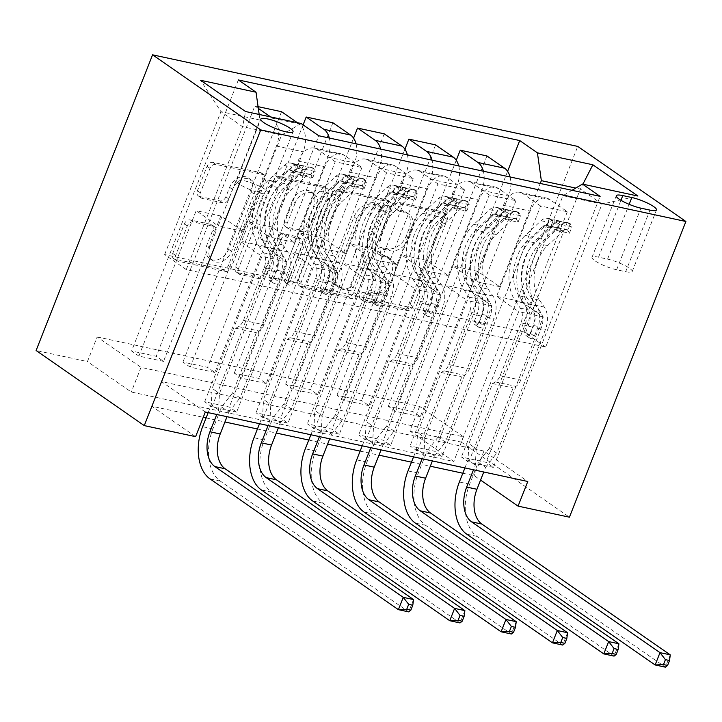 <?xml version="1.0" encoding="UTF-8"?>
<svg xmlns="http://www.w3.org/2000/svg" width="722" height="722" viewBox="0 0 722 722"><rect width="100%" height="100%" fill="white"/><g stroke="black" fill="none" stroke-linecap="round" stroke-linejoin="round"><path stroke-width="0.54" stroke-dasharray="3.61 2.71" d="M395.214 205.31A3.709 2.789 -55.2 0 1 399.374 202.53L442.216 211.763A5.307 3.989 -55.2 0 1 443.335 212.241A5.307 3.989 -55.2 0 1 444.337 217.466L410.042 304.54A5.307 3.989 -55.2 0 1 404.103 308.511L361.262 299.278A3.709 2.789 -55.2 0 1 360.477 298.944A3.709 2.789 -55.2 0 1 359.773 295.28A3.709 2.789 -55.2 0 1 363.933 292.509L369.474 293.701A16.967 12.77 -55.2 0 0 388.472 281.002L391.333 273.746A16.967 12.77 -55.2 0 0 388.102 257.023A16.967 12.77 -55.2 0 0 384.528 255.489L378.987 254.288A3.709 2.789 -55.2 0 1 378.202 253.954A3.709 2.789 -55.2 0 1 377.498 250.299A3.709 2.789 -55.2 0 1 381.649 247.52L387.191 248.711A16.967 12.77 -55.2 0 0 406.197 236.013L409.049 228.757A16.967 12.77 -55.2 0 0 405.827 212.033A16.967 12.77 -55.2 0 0 402.244 210.499L396.703 209.299A3.709 2.789 -55.2 0 1 395.918 208.965A3.709 2.789 -55.2 0 1 395.214 205.31M372.399 295.731A16.967 12.77 -55.2 0 0 391.396 283.033L394.257 275.777A16.967 12.77 -55.2 0 0 391.026 259.054A16.967 12.77 -55.2 0 0 387.452 257.51L381.902 256.319A3.709 2.789 -55.2 0 1 381.126 255.985A3.709 2.789 -55.2 0 1 380.422 252.33A3.709 2.789 -55.2 0 1 384.573 249.55L390.115 250.742A16.967 12.77 -55.2 0 0 409.121 238.043L411.973 230.787A16.967 12.77 -55.2 0 0 408.751 214.064A16.967 12.77 -55.2 0 0 405.168 212.53L399.627 211.329A3.709 2.789 -55.2 0 1 398.842 210.995A3.709 2.789 -55.2 0 1 398.138 207.34A3.709 2.789 -55.2 0 1 402.298 204.561L445.14 213.784A5.307 3.989 -55.2 0 1 446.259 214.272A5.307 3.989 -55.2 0 1 447.261 219.497L412.966 306.57A5.307 3.989 -55.2 0 1 407.027 310.532L364.186 301.309A3.709 2.789 -55.2 0 1 363.401 300.975A3.709 2.789 -55.2 0 1 362.697 297.311A3.709 2.789 -55.2 0 1 366.857 294.531L372.399 295.731L369.474 293.701M262.032 193.514A17.292 3.402 21.5 0 0 268.764 193.361A17.292 3.402 21.5 0 0 260.615 186.836A17.292 3.402 21.5 0 0 243.323 180.527A17.292 3.402 21.5 0 0 236.59 180.69A17.292 3.402 21.5 0 0 244.731 187.206A17.292 3.402 21.5 0 0 262.032 193.514M199.552 196.483A5.307 3.989 -55.2 0 1 198.433 196.005A5.307 3.989 -55.2 0 1 197.431 190.779L207.052 166.349A5.307 3.989 -55.2 0 1 212.99 162.387L260.57 172.63A5.307 3.989 -55.2 0 1 261.689 173.109A5.307 3.989 -55.2 0 1 262.691 178.334L228.396 265.407A5.307 3.989 -55.2 0 1 222.457 269.378L174.877 259.135A5.307 3.989 -55.2 0 1 173.758 258.647A5.307 3.989 -55.2 0 1 172.748 253.422L184.372 223.919A5.307 3.989 -55.2 0 1 190.31 219.948L210.671 224.334A5.307 3.989 -55.2 0 1 211.79 224.813A5.307 3.989 -55.2 0 1 212.8 230.038L207.034 244.677A14.187 10.677 -55.2 0 0 209.732 258.647A14.187 10.677 -55.2 0 0 228.612 249.316L251.193 191.998A14.187 10.677 -55.2 0 0 248.494 178.018A14.187 10.677 -55.2 0 0 229.614 187.35L225.851 196.907A5.307 3.989 -55.2 0 1 219.912 200.869L199.552 196.483L202.476 198.514A5.307 3.989 -55.2 0 1 201.357 198.036A5.307 3.989 -55.2 0 1 200.355 192.81L209.976 168.379A5.307 3.989 -55.2 0 1 215.914 164.408L263.494 174.661A5.307 3.989 -55.2 0 1 264.613 175.139A5.307 3.989 -55.2 0 1 265.615 180.365L231.32 267.438A5.307 3.989 -55.2 0 1 225.381 271.409L177.802 261.156A5.307 3.989 -55.2 0 1 176.682 260.678A5.307 3.989 -55.2 0 1 175.672 255.453L187.296 225.95A5.307 3.989 -55.2 0 1 193.234 221.979L213.595 226.365A5.307 3.989 -55.2 0 1 214.714 226.843A5.307 3.989 -55.2 0 1 215.725 232.069L209.958 246.698L207.034 244.677M97.154 336.939L419.617 406.396L463.47 436.837L141.007 367.381L97.154 336.939L87.443 361.578L36.1 350.522M419.617 406.396L409.915 431.034L461.259 442.099L577.735 146.404M332.445 193.361A5.307 3.989 -55.2 0 1 338.383 189.39L385.963 199.642A5.307 3.989 -55.2 0 1 387.082 200.12A5.307 3.989 -55.2 0 1 388.093 205.346L353.789 292.419A5.307 3.989 -55.2 0 1 347.851 296.39L300.28 286.138A5.307 3.989 -55.2 0 1 299.161 285.659A5.307 3.989 -55.2 0 1 298.15 280.434L332.445 193.361L335.369 195.391A5.307 3.989 -55.2 0 1 341.307 191.42L388.887 201.673A5.307 3.989 -55.2 0 1 390.006 202.151A5.307 3.989 -55.2 0 1 391.017 207.376L356.713 294.45A5.307 3.989 -55.2 0 1 350.775 298.421L303.204 288.168A5.307 3.989 -55.2 0 1 302.085 287.69A5.307 3.989 -55.2 0 1 301.074 282.464L335.369 195.391M323.266 186.141L275.687 175.888A5.307 3.989 -55.2 0 0 269.748 179.859L235.453 266.932A5.307 3.989 -55.2 0 0 236.455 272.158A5.307 3.989 -55.2 0 0 237.574 272.636L257.944 277.022A5.307 3.989 -55.2 0 0 263.873 273.051L277.789 237.737A5.307 3.989 -55.2 0 1 283.728 233.775L297.229 236.681A5.307 3.989 -55.2 0 1 298.348 237.159A5.307 3.989 -55.2 0 1 299.359 242.384L284.874 279.152A3.709 2.789 -55.2 0 0 285.587 282.807A3.709 2.789 -55.2 0 0 290.524 280.371L325.396 191.844A5.307 3.989 -55.2 0 0 324.386 186.619A5.307 3.989 -55.2 0 0 323.266 186.141L326.191 188.162L278.611 177.919L275.687 175.888M420.276 416.684L395.629 411.378L388.319 406.305L412.966 411.612L420.276 416.684L477.54 271.301L499.615 286.625L540.246 183.469M368.924 405.62L344.277 400.313L336.966 395.241L361.614 400.548L368.924 405.62L426.197 260.245L448.263 275.56L481.845 190.301A21.615 13.583 -77.8 0 0 483.361 171.213M317.581 394.564L292.933 389.257L285.623 384.185L310.27 389.492L317.581 394.564L374.844 249.18L396.919 264.505L430.502 179.246A21.615 13.583 -77.8 0 0 432.018 160.149M266.228 383.499L241.581 378.193L234.271 373.121L258.918 378.427L266.228 383.499L323.501 238.116L345.567 253.44L379.149 168.181A21.615 13.583 -77.8 0 0 380.665 149.093M214.885 372.444L190.238 367.137L182.928 362.065L207.575 367.372L214.885 372.444L272.149 227.06L294.224 242.384L327.806 157.125A21.615 13.583 -77.8 0 0 329.322 138.028M163.533 361.379L138.886 356.072L131.575 351L156.223 356.307L163.533 361.379L220.806 215.995L242.872 231.32L276.454 146.061A21.615 13.583 -77.8 0 0 272.528 118.227L270.651 116.928M205.319 412.018L161.466 381.586L483.93 451.042L527.782 481.484M493.361 467.414L468.713 462.107L461.403 457.035L486.05 462.342L493.361 467.414L600.126 196.366M442.008 456.358L417.361 451.051L410.051 445.979L434.698 451.286L442.008 456.358L540.625 206.005L567.33 211.754L549.641 199.48A21.615 13.583 -77.8 0 0 546.428 198.063A21.615 13.583 -77.8 0 0 530.183 211.068L496.601 296.327L518.667 311.651L461.403 457.035M390.665 445.293L366.018 439.987L358.708 434.915L383.355 440.221L390.665 445.293L489.281 194.94L515.977 200.689L498.297 188.415A21.615 13.583 -77.8 0 0 495.075 187.007A21.615 13.583 -77.8 0 0 478.83 200.012L445.248 285.271L467.324 300.596L410.051 445.979M339.313 434.238L314.666 428.931L307.355 423.85L332.003 429.166L339.313 434.238L437.929 183.884L464.634 189.633L446.945 177.359A21.615 13.583 -77.8 0 0 443.732 175.942A21.615 13.583 -77.8 0 0 427.487 188.947L393.905 274.207L415.971 289.531L358.708 434.915M287.97 423.173L263.322 417.867L256.012 412.794L280.659 418.101L287.97 423.173L386.586 172.82L413.282 178.569L395.602 166.295A21.615 13.583 -77.8 0 0 392.38 164.878A21.615 13.583 -77.8 0 0 376.135 177.892L342.553 263.151L364.628 278.475L307.355 423.85M236.617 412.118L211.97 406.811L204.66 401.73L229.307 407.046L236.617 412.118L335.234 161.764L361.939 167.513L344.25 155.239A21.615 13.583 -77.8 0 0 341.037 153.822A21.615 13.583 -77.8 0 0 324.792 166.827L291.21 252.086L313.276 267.411L256.012 412.794M409.915 431.034L453.759 461.475L131.296 392.019L87.443 361.578M461.259 442.099L569.423 517.187M462.82 473.226L474.228 475.681L480.572 480.085M195.608 436.666L151.764 406.224L203.234 417.307M206.086 417.921L224.93 421.982M257.429 428.985L276.282 433.047M308.781 440.041L327.626 444.102M360.125 451.106L378.978 455.167M411.477 462.17L430.321 466.222M545.706 347.011L524.073 331.994L164.643 254.568L186.276 269.586L545.706 347.011L602.004 204.091L580.371 189.074L575.75 188.072M524.073 331.994L580.371 189.074L582.889 184.182M572.004 190.31L562.979 195.68L521.248 301.643L496.601 296.327M562.979 195.68L602.004 204.091L637.896 196.032M186.276 269.586L242.574 126.666L281.598 135.068L239.857 241.031L261.933 256.346L204.66 401.73M335.234 161.764L317.554 149.481A21.615 13.583 -77.8 0 0 314.332 148.073A21.615 13.583 -77.8 0 0 298.087 161.078L264.505 246.337L239.857 241.031M386.586 172.82L368.897 160.546A21.615 13.583 -77.8 0 0 365.684 159.129A21.615 13.583 -77.8 0 0 349.439 172.143L315.857 257.402L291.21 252.086M437.929 183.884L420.249 171.601A21.615 13.583 -77.8 0 0 417.027 170.193A21.615 13.583 -77.8 0 0 400.782 183.198L367.2 268.458L342.553 263.151M489.281 194.94L471.592 182.666A21.615 13.583 -77.8 0 0 468.379 181.249A21.615 13.583 -77.8 0 0 452.134 194.263L418.552 279.522L393.905 274.207M540.625 206.005L522.936 193.722A21.615 13.583 -77.8 0 0 519.723 192.314A21.615 13.583 -77.8 0 0 503.478 205.319L469.896 290.578L445.248 285.271M164.643 254.568L220.941 111.648L242.574 126.666L245.597 111.531M499.615 286.625L474.968 281.309L508.55 196.059A21.615 13.583 -77.8 0 0 510.066 176.962M448.263 275.56L423.615 270.254L457.197 184.994A21.615 13.583 -77.8 0 0 458.714 165.907M396.919 264.505L372.272 259.189L405.854 173.93A21.615 13.583 -77.8 0 0 407.37 154.842M345.567 253.44L320.92 248.133L354.502 162.874A21.615 13.583 -77.8 0 0 356.018 143.786M294.224 242.384L269.577 237.069L303.159 151.81A21.615 13.583 -77.8 0 0 299.233 123.985L297.347 122.677M242.872 231.32L218.225 226.013L259.965 120.051L220.941 111.648L200.581 80.277M463.47 436.837L453.759 461.475M141.007 367.381L131.296 392.019M483.93 451.042L474.228 475.681M161.466 381.586L151.764 406.224M521.248 301.643L543.314 316.958L486.05 462.342M468.713 462.107L567.33 211.754M543.314 316.958L518.667 311.651M417.361 451.051L515.977 200.689M366.018 439.987L464.634 189.633M314.666 428.931L413.282 178.569M263.322 417.867L361.939 167.513M211.97 406.811L318.745 135.754M507.611 171.331L412.966 411.612M486.935 155.943L388.319 406.305M395.629 411.378L452.893 265.994L474.968 281.309M477.54 271.301L452.893 265.994M238.35 79.943L131.575 351M258.314 108.363L254.839 105.954L156.223 356.307M254.839 105.954L258.07 106.648M281.544 111.702L182.928 362.065M303.087 124.888L207.575 367.372M332.896 122.767L234.271 373.121M353.572 138.146L258.918 378.427M384.239 133.823L285.623 384.185M404.916 149.21L310.27 389.492M435.592 144.887L336.966 395.241M456.268 160.266L361.614 400.548M469.896 290.578L491.971 305.902L434.698 451.286M491.971 305.902L467.324 300.596M344.277 400.313L401.549 254.929L423.615 270.254M426.197 260.245L401.549 254.929M292.933 389.257L350.197 243.874L372.272 259.189M374.844 249.18L350.197 243.874M418.552 279.522L440.619 294.838L383.355 440.221M440.619 294.838L415.971 289.531M241.581 378.193L298.854 232.809L320.92 248.133M323.501 238.116L298.854 232.809M367.2 268.458L389.275 283.782L332.003 429.166M389.275 283.782L364.628 278.475M190.238 367.137L247.502 221.753L269.577 237.069M272.149 227.06L247.502 221.753M315.857 257.402L337.923 272.717L280.659 418.101M337.923 272.717L313.276 267.411M259.171 114.455L259.965 120.051M138.886 356.072L196.158 210.689L218.225 226.013M220.806 215.995L196.158 210.689M264.505 246.337L286.58 261.662L229.307 407.046M281.598 135.068L301.056 123.48M286.58 261.662L261.933 256.346M625.685 271.707A16.75 3.303 21.5 0 0 632.21 271.553A16.75 3.303 21.5 0 0 624.322 265.236A16.75 3.303 21.5 0 0 607.563 259.126L598.529 257.176A16.75 3.303 21.5 0 0 592.004 257.33A16.75 3.303 21.5 0 0 599.892 263.656A16.75 3.303 21.5 0 0 616.651 269.766L625.685 271.707L649.953 210.102M378.86 205.463A3.709 2.789 -55.2 0 1 379.646 205.797A3.709 2.789 -55.2 0 1 380.35 209.452L350.242 285.885A3.709 2.789 -55.2 0 1 346.091 288.665L340.243 287.401A16.967 12.77 -55.2 0 1 336.66 285.867A16.967 12.77 -55.2 0 1 333.438 269.144L354.015 216.898A16.967 12.77 -55.2 0 1 373.012 204.2L378.86 205.463L381.785 207.485A3.709 2.789 -55.2 0 1 382.57 207.828A3.709 2.789 -55.2 0 1 383.274 211.483L380.35 209.452M381.785 207.485L375.936 206.23A16.967 12.77 -55.2 0 0 356.939 218.928L336.362 271.174A16.967 12.77 -55.2 0 0 339.584 287.897A16.967 12.77 -55.2 0 0 343.167 289.432L349.015 290.695A3.709 2.789 -55.2 0 0 353.166 287.916L383.274 211.483M326.191 188.162A5.307 3.989 -55.2 0 1 327.31 188.65A5.307 3.989 -55.2 0 1 328.32 193.875L293.448 282.401A3.709 2.789 -55.2 0 1 288.502 284.838A3.709 2.789 -55.2 0 1 287.798 281.183L302.283 244.415A5.307 3.989 -55.2 0 0 301.273 239.19A5.307 3.989 -55.2 0 0 300.153 238.711L286.652 235.805A5.307 3.989 -55.2 0 0 280.714 239.767L266.797 275.082A5.307 3.989 -55.2 0 1 260.859 279.053L240.498 274.667A5.307 3.989 -55.2 0 1 239.379 274.189A5.307 3.989 -55.2 0 1 238.377 268.963L272.672 181.89A5.307 3.989 -55.2 0 1 278.611 177.919M292.22 201.095A14.187 10.677 -55.2 0 1 311.101 191.763A14.187 10.677 -55.2 0 1 313.79 205.743L305.839 225.941A5.307 3.989 -55.2 0 1 299.901 229.912L286.39 226.997A5.307 3.989 -55.2 0 1 285.271 226.518A5.307 3.989 -55.2 0 1 284.269 221.293L292.22 201.095L295.145 203.126A14.187 10.677 -55.2 0 1 314.016 193.794A14.187 10.677 -55.2 0 1 316.714 207.774L313.79 205.743M295.145 203.126L287.194 223.324A5.307 3.989 -55.2 0 0 288.195 228.549A5.307 3.989 -55.2 0 0 289.314 229.027L302.825 231.942A5.307 3.989 -55.2 0 0 308.763 227.971L316.714 207.774M209.958 246.698A14.187 10.677 -55.2 0 0 212.656 260.678A14.187 10.677 -55.2 0 0 231.536 251.346L254.117 194.028A14.187 10.677 -55.2 0 0 251.418 180.049A14.187 10.677 -55.2 0 0 232.538 189.381L228.775 198.929A5.307 3.989 -55.2 0 1 222.836 202.9L202.476 198.514M559.631 224.172L557.104 230.58L547.15 225.634L549.677 219.226L559.631 224.172L571.95 226.825L570.209 223.649L567.691 230.065A7.292 4.585 -77.8 0 0 566.752 229.677A7.292 4.585 -77.8 0 0 563.35 230.869L547.583 245.57A34.304 21.561 -77.8 0 0 539.487 300.199L531.681 298.511L536.527 305.442A19.72 12.391 102.2 0 1 537.511 328.185L534.361 336.172A3.24 2.437 -55.2 0 1 530.733 338.6A3.24 2.437 -55.2 0 1 530.047 338.302A3.24 2.437 -55.2 0 1 529.434 335.116L532.574 327.12A19.72 12.391 -77.8 0 0 531.6 304.377L526.753 297.455L518.947 295.767L523.793 302.698A19.72 12.391 102.2 0 1 524.777 325.442L476.195 448.75L475.329 465.103L473.488 469.787M549.677 219.226A14.314 8.998 -77.8 0 0 547.691 218.387A14.314 8.998 -77.8 0 0 541.022 220.724L525.255 235.426A41.334 25.974 -77.8 0 0 515.49 301.236L523.297 302.915L528.143 309.837A12.698 7.978 102.2 0 1 528.775 324.485L525.634 332.472A3.24 2.437 124.8 0 0 526.248 335.667A3.24 2.437 124.8 0 0 526.934 335.965A3.24 2.437 124.8 0 0 530.562 333.537L533.702 325.55A12.698 7.978 -77.8 0 0 533.08 310.902L528.224 303.98L536.031 305.659L540.877 312.581A12.698 7.978 102.2 0 1 541.509 327.228L520.697 380.061A11.742 7.382 -77.8 0 1 515.851 386.342L513.116 387.976L489.426 448.1L496.736 453.172L545.309 329.864L537.511 328.185M570.209 223.649A14.314 8.998 -77.8 0 0 568.232 222.818A14.314 8.998 -77.8 0 0 561.563 225.147L545.787 239.848A41.334 25.974 -77.8 0 0 536.031 305.659M539.487 300.199L544.334 307.121A19.72 12.391 102.2 0 1 545.309 329.864M547.15 225.634A7.292 4.585 -77.8 0 0 546.211 225.255A7.292 4.585 -77.8 0 0 542.809 226.446L527.042 241.148A34.304 21.561 -77.8 0 0 518.947 295.767M515.49 301.236L520.345 308.159A12.698 7.978 102.2 0 1 520.968 322.806L500.156 375.639A11.742 7.382 102.2 0 1 495.319 381.92L492.575 383.553L468.894 443.678L476.195 448.75M557.104 230.58L569.423 233.233L571.95 226.825M567.691 230.065L569.423 233.233M523.297 302.915A41.334 25.974 102.2 0 1 533.053 237.105L548.828 222.412A14.314 8.998 102.2 0 1 555.047 219.993L559.974 221.058A14.314 8.998 -77.8 0 0 553.756 223.468L537.989 238.17A41.334 25.974 -77.8 0 0 528.224 303.98M531.681 298.511A34.304 21.561 102.2 0 1 539.776 243.883L555.543 229.19A7.292 4.585 102.2 0 1 557.185 228.152L558.07 227.809L554.893 227.123L552.249 227.087A7.292 4.585 -77.8 0 0 550.615 228.125L534.849 242.827A34.304 21.561 -77.8 0 0 526.753 297.455M489.426 448.1L478.289 462.242L485.599 467.314L483.758 471.998M485.599 467.314L496.736 453.172M552.249 227.087L555.047 219.993L555.552 220.084L547.691 218.387M558.115 227.836L560.705 221.266L559.974 221.058L557.185 228.152M492.575 383.553L513.116 387.976M464.905 467.937L468.018 460.031L468.894 443.678M670.269 654.854L665.413 667.173L477.007 536.383A40.522 25.469 102.2 0 1 469.634 484.209L478.289 462.242M475.329 465.103L468.018 460.031M508.279 213.107L505.761 219.515L495.797 214.578L498.324 208.171L508.279 213.107L520.607 215.761L518.865 212.593L516.338 219.001A7.292 4.585 -77.8 0 0 515.4 218.622A7.292 4.585 -77.8 0 0 512.006 219.813L496.24 234.506A34.304 21.561 -77.8 0 0 488.135 289.134L480.329 287.455L485.175 294.377A19.72 12.391 102.2 0 1 486.159 317.12L483.009 325.117A3.24 2.437 -55.2 0 1 479.381 327.535A3.24 2.437 -55.2 0 1 478.695 327.247A3.24 2.437 -55.2 0 1 478.081 324.052L481.231 316.065A19.72 12.391 -77.8 0 0 480.247 293.312L475.401 286.39L467.594 284.712L472.441 291.634A19.72 12.391 102.2 0 1 473.424 314.377L424.852 437.694L423.976 454.048L422.135 458.723M498.324 208.171A14.314 8.998 -77.8 0 0 496.339 207.331A14.314 8.998 -77.8 0 0 489.669 209.669L473.903 224.361A41.334 25.974 -77.8 0 0 464.147 290.172L471.953 291.85L476.8 298.782A12.698 7.978 102.2 0 1 477.432 313.42L474.282 321.416A3.24 2.437 124.8 0 0 474.896 324.611A3.24 2.437 124.8 0 0 475.581 324.9A3.24 2.437 124.8 0 0 479.209 322.472L482.359 314.485A12.698 7.978 -77.8 0 0 481.727 299.838L476.881 292.915L484.688 294.594L489.534 301.525A12.698 7.978 102.2 0 1 490.166 316.164L469.354 369.005A11.742 7.382 -77.8 0 1 464.508 375.287L461.764 376.92L438.083 437.045L445.393 442.117L493.965 318.808L486.159 317.12M518.865 212.593A14.314 8.998 -77.8 0 0 516.88 211.754A14.314 8.998 -77.8 0 0 510.21 214.091L494.444 228.784A41.334 25.974 -77.8 0 0 484.688 294.594M488.135 289.134L492.982 296.056A19.72 12.391 102.2 0 1 493.965 318.808M495.797 214.578A7.292 4.585 -77.8 0 0 494.868 214.199A7.292 4.585 -77.8 0 0 491.465 215.391L475.699 230.083A34.304 21.561 -77.8 0 0 467.594 284.712M464.147 290.172L468.993 297.094A12.698 7.978 102.2 0 1 469.625 311.742L448.813 364.583A11.742 7.382 102.2 0 1 443.967 370.855L441.223 372.498L417.542 432.622L424.852 437.694M505.761 219.515L518.08 222.168L520.607 215.761M516.338 219.001L518.08 222.168M471.953 291.85A41.334 25.974 102.2 0 1 481.709 226.04L497.476 211.347A14.314 8.998 102.2 0 1 503.694 208.938L508.631 209.994A14.314 8.998 -77.8 0 0 502.404 212.412L486.637 227.105A41.334 25.974 -77.8 0 0 476.881 292.915M480.329 287.455A34.304 21.561 102.2 0 1 488.433 232.827L504.2 218.125A7.292 4.585 102.2 0 1 505.833 217.087L506.727 216.753L500.906 216.022A7.292 4.585 -77.8 0 0 499.272 217.069L483.505 231.762A34.304 21.561 -77.8 0 0 475.401 286.39M438.083 437.045L426.946 451.187L434.247 456.259L432.406 460.934M434.247 456.259L445.393 442.117M500.906 216.022L503.694 208.938L504.209 209.028L496.339 207.331M506.772 216.771L509.353 210.201L508.631 209.994L505.833 217.087M441.223 372.498L461.764 376.92M413.562 456.873L416.675 448.976L417.542 432.622M618.916 643.798L614.07 656.117L425.655 525.327A40.522 25.469 102.2 0 1 418.291 473.145L426.946 451.187M423.976 454.048L416.675 448.976M456.936 202.052L454.409 208.459L444.454 203.514L446.981 197.106L456.936 202.052L469.255 204.705L467.513 201.528L464.995 207.945A7.292 4.585 -77.8 0 0 464.056 207.557A7.292 4.585 -77.8 0 0 460.654 208.748L444.887 223.45A34.304 21.561 -77.8 0 0 436.792 278.069L428.985 276.391L433.832 283.313A19.72 12.391 102.2 0 1 434.815 306.065L431.666 314.052A3.24 2.437 -55.2 0 1 428.038 316.48A3.24 2.437 -55.2 0 1 427.352 316.182A3.24 2.437 -55.2 0 1 426.738 312.987L429.879 305A19.72 12.391 -77.8 0 0 428.904 282.257L424.058 275.335L416.251 273.647L421.097 280.578A19.72 12.391 102.2 0 1 422.081 303.321L373.5 426.63L372.633 442.983L370.792 447.667M446.981 197.106A14.314 8.998 -77.8 0 0 444.996 196.267A14.314 8.998 -77.8 0 0 438.326 198.604L422.56 213.306A41.334 25.974 -77.8 0 0 412.794 279.116L420.601 280.795L425.448 287.717A12.698 7.978 102.2 0 1 426.079 302.365L422.939 310.352A3.24 2.437 124.8 0 0 423.552 313.547A3.24 2.437 124.8 0 0 424.238 313.844A3.24 2.437 124.8 0 0 427.866 311.417L431.007 303.421A12.698 7.978 -77.8 0 0 430.384 288.782L425.529 281.86L433.335 283.538L438.182 290.461A12.698 7.978 102.2 0 1 438.814 305.108L418.002 357.941A11.742 7.382 -77.8 0 1 413.155 364.222L410.421 365.855L386.73 425.98L394.041 431.052L442.613 307.743L434.815 306.065M467.513 201.528A14.314 8.998 -77.8 0 0 465.537 200.698A14.314 8.998 -77.8 0 0 458.867 203.026L443.091 217.728A41.334 25.974 -77.8 0 0 433.335 283.538M436.792 278.069L441.638 285A19.72 12.391 102.2 0 1 442.613 307.743M444.454 203.514A7.292 4.585 -77.8 0 0 443.516 203.135A7.292 4.585 -77.8 0 0 440.122 204.326L424.346 219.019A34.304 21.561 -77.8 0 0 416.251 273.647M412.794 279.116L417.65 286.038A12.698 7.978 102.2 0 1 418.273 300.686L397.461 353.518A11.742 7.382 102.2 0 1 392.624 359.8L389.88 361.433L366.198 421.558L373.5 426.63M454.409 208.459L466.737 211.113L469.255 204.705M464.995 207.945L466.737 211.113M420.601 280.795A41.334 25.974 102.2 0 1 430.357 214.985L446.133 200.283A14.314 8.998 102.2 0 1 452.351 197.873L457.279 198.938A14.314 8.998 -77.8 0 0 451.06 201.348L435.294 216.049A41.334 25.974 -77.8 0 0 425.529 281.86M428.985 276.391A34.304 21.561 102.2 0 1 437.081 221.762L452.847 207.07A7.292 4.585 102.2 0 1 454.49 206.023L455.374 205.689L452.198 205.003L449.553 204.967A7.292 4.585 -77.8 0 0 447.92 206.005L432.153 220.706A34.304 21.561 -77.8 0 0 424.058 275.335M386.73 425.98L375.593 440.122L382.904 445.194L381.063 449.878M382.904 445.194L394.041 431.052M449.553 204.967L452.351 197.873L452.856 197.963L444.996 196.267M455.42 205.716L458.01 199.146L457.279 198.938L454.49 206.023M389.88 361.433L410.421 365.855M362.209 445.817L365.323 437.911L366.198 421.558M567.573 632.734L562.718 645.053L374.312 514.263A40.522 25.469 102.2 0 1 366.947 462.08L375.593 440.122M372.633 442.983L365.323 437.911M405.583 190.987L403.066 197.395L393.102 192.458L395.629 186.05L405.583 190.987L417.912 193.64L416.17 190.473L413.643 196.88A7.292 4.585 -77.8 0 0 412.704 196.501A7.292 4.585 -77.8 0 0 409.311 197.693L393.544 212.385A34.304 21.561 -77.8 0 0 385.44 267.014L377.633 265.335L382.489 272.257A19.72 12.391 102.2 0 1 383.463 295L380.313 302.996A3.24 2.437 -55.2 0 1 376.685 305.415A3.24 2.437 -55.2 0 1 376 305.126A3.24 2.437 -55.2 0 1 375.386 301.931L378.536 293.944A19.72 12.391 -77.8 0 0 377.552 271.192L372.705 264.27L364.899 262.591L369.754 269.514A19.72 12.391 102.2 0 1 370.729 292.257L322.156 415.574L321.281 431.927L319.44 436.602M395.629 186.05A14.314 8.998 -77.8 0 0 393.643 185.211A14.314 8.998 -77.8 0 0 386.974 187.549L371.207 202.241A41.334 25.974 -77.8 0 0 361.451 268.052L369.258 269.73L374.104 276.661A12.698 7.978 102.2 0 1 374.736 291.3L371.586 299.296A3.24 2.437 124.8 0 0 372.2 302.491A3.24 2.437 124.8 0 0 372.886 302.78A3.24 2.437 124.8 0 0 376.514 300.352L379.664 292.365A12.698 7.978 -77.8 0 0 379.032 277.717L374.186 270.795L381.992 272.474L386.839 279.405A12.698 7.978 102.2 0 1 387.47 294.044L366.659 346.885A11.742 7.382 -77.8 0 1 361.812 353.166L359.069 354.8L335.387 414.924L342.697 419.996L391.27 296.688L383.463 295M416.17 190.473A14.314 8.998 -77.8 0 0 414.184 189.633A14.314 8.998 -77.8 0 0 407.515 191.971L391.748 206.663A41.334 25.974 -77.8 0 0 381.992 272.474M385.44 267.014L390.286 273.936A19.72 12.391 102.2 0 1 391.27 296.688M393.102 192.458A7.292 4.585 -77.8 0 0 392.172 192.079A7.292 4.585 -77.8 0 0 388.77 193.27L373.003 207.963A34.304 21.561 -77.8 0 0 364.899 262.591M361.451 268.052L366.298 274.974A12.698 7.978 102.2 0 1 366.929 289.621L346.118 342.463A11.742 7.382 102.2 0 1 341.271 348.735L338.528 350.369L314.846 410.493L322.156 415.574M403.066 197.395L415.385 200.048L417.912 193.64M413.643 196.88L415.385 200.048M369.258 269.73A41.334 25.974 102.2 0 1 379.014 203.92L394.781 189.227A14.314 8.998 102.2 0 1 400.999 186.817L405.935 187.873A14.314 8.998 -77.8 0 0 399.708 190.292L383.942 204.985A41.334 25.974 -77.8 0 0 374.186 270.795M377.633 265.335A34.304 21.561 102.2 0 1 385.738 210.707L401.504 196.005A7.292 4.585 102.2 0 1 403.138 194.967L404.031 194.633L398.21 193.902A7.292 4.585 -77.8 0 0 396.577 194.949L380.81 209.642A34.304 21.561 -77.8 0 0 372.705 264.27M335.387 414.924L324.25 429.067L331.551 434.139L329.71 438.814M331.551 434.139L342.697 419.996M398.21 193.902L400.999 186.817L401.513 186.908L393.643 185.211M404.076 194.651L406.657 188.081L405.935 187.873L403.138 194.967M338.528 350.369L359.069 354.8M310.866 434.752L313.98 426.846L314.846 410.493M516.221 621.678L511.375 633.997L322.96 503.207A40.522 25.469 102.2 0 1 315.595 451.024L324.25 429.067M321.281 431.927L313.98 426.846M354.24 179.931L351.713 186.339L341.759 181.393L344.286 174.986L354.24 179.931L366.559 182.585L364.818 179.408L362.3 185.816A7.292 4.585 -77.8 0 0 361.361 185.437A7.292 4.585 -77.8 0 0 357.959 186.628L342.192 201.33A34.304 21.561 -77.8 0 0 334.096 255.949L326.29 254.27L331.136 261.193A19.72 12.391 102.2 0 1 332.12 283.945L328.97 291.932A3.24 2.437 -55.2 0 1 325.342 294.359A3.24 2.437 -55.2 0 1 324.656 294.062A3.24 2.437 -55.2 0 1 324.043 290.867L327.183 282.88A19.72 12.391 -77.8 0 0 326.209 260.137L321.362 253.205L313.556 251.527L318.402 258.449A19.72 12.391 102.2 0 1 319.386 281.201L270.804 404.51L269.938 420.863L268.097 425.547M344.286 174.986A14.314 8.998 -77.8 0 0 342.3 174.146A14.314 8.998 -77.8 0 0 335.631 176.484L319.864 191.186A41.334 25.974 -77.8 0 0 310.099 256.996L317.906 258.675L322.752 265.597A12.698 7.978 102.2 0 1 323.384 280.244L320.243 288.231A3.24 2.437 124.8 0 0 320.857 291.426A3.24 2.437 124.8 0 0 321.543 291.724A3.24 2.437 124.8 0 0 325.171 289.296L328.311 281.3A12.698 7.978 -77.8 0 0 327.689 266.662L322.833 259.73L330.64 261.418L335.486 268.34A12.698 7.978 102.2 0 1 336.118 282.988L315.306 335.82A11.742 7.382 -77.8 0 1 310.469 342.102L307.725 343.735L284.035 403.86L291.345 408.932L339.918 285.623L332.12 283.945M364.818 179.408A14.314 8.998 -77.8 0 0 362.841 178.578A14.314 8.998 -77.8 0 0 356.172 180.906L340.396 195.608A41.334 25.974 -77.8 0 0 330.64 261.418M334.096 255.949L338.943 262.88A19.72 12.391 102.2 0 1 339.918 285.623M341.759 181.393A7.292 4.585 -77.8 0 0 340.82 181.014A7.292 4.585 -77.8 0 0 337.427 182.206L321.651 196.898A34.304 21.561 -77.8 0 0 313.556 251.527M310.099 256.996L314.954 263.918A12.698 7.978 102.2 0 1 315.577 278.566L294.766 331.398A11.742 7.382 102.2 0 1 289.928 337.679L287.185 339.313L263.503 399.437L270.804 404.51M351.713 186.339L364.041 188.993L366.559 182.585M362.3 185.816L364.041 188.993M317.906 258.675A41.334 25.974 102.2 0 1 327.662 192.864L343.437 178.163A14.314 8.998 102.2 0 1 349.656 175.753L354.583 176.818A14.314 8.998 -77.8 0 0 348.365 179.227L332.598 193.929A41.334 25.974 -77.8 0 0 322.833 259.73M326.29 254.27A34.304 21.561 102.2 0 1 334.385 199.642L350.161 184.949A7.292 4.585 102.2 0 1 351.794 183.902L352.679 183.569L349.502 182.883L346.858 182.846A7.292 4.585 -77.8 0 0 345.224 183.884L329.458 198.586A34.304 21.561 -77.8 0 0 321.362 253.205M284.035 403.86L272.898 418.002L280.208 423.074L278.367 427.758M280.208 423.074L291.345 408.932M346.858 182.846L349.656 175.753L350.161 175.843L342.3 174.146M352.724 183.596L355.314 177.025L354.583 176.818L351.794 183.902M287.185 339.313L307.725 343.735M259.514 423.697L262.627 415.791L263.503 399.437M464.878 610.613L460.022 622.933L271.616 492.142A40.522 25.469 102.2 0 1 264.252 439.96L272.898 418.002M269.938 420.863L262.627 415.791M302.888 168.867L300.37 175.275L290.406 170.338L292.933 163.93L302.888 168.867L315.216 171.52L313.474 168.352L310.947 174.76A7.292 4.585 -77.8 0 0 310.009 174.381A7.292 4.585 -77.8 0 0 306.615 175.572L290.849 190.265A34.304 21.561 -77.8 0 0 282.744 244.893L274.938 243.215L279.793 250.137A19.72 12.391 102.2 0 1 280.768 272.88L277.618 280.876A3.24 2.437 -55.2 0 1 273.99 283.295A3.24 2.437 -55.2 0 1 273.304 283.006A3.24 2.437 -55.2 0 1 272.69 279.811L275.84 271.824A19.72 12.391 -77.8 0 0 274.856 249.072L270.01 242.15L262.203 240.471L267.059 247.393A19.72 12.391 102.2 0 1 268.033 270.136L219.461 393.454L218.585 409.807L216.744 414.482M292.933 163.93A14.314 8.998 -77.8 0 0 290.948 163.091A14.314 8.998 -77.8 0 0 284.278 165.428L268.512 180.121A41.334 25.974 -77.8 0 0 258.756 245.931L266.562 247.61L271.409 254.541A12.698 7.978 102.2 0 1 272.041 269.18L268.891 277.176A3.24 2.437 124.8 0 0 269.505 280.362A3.24 2.437 124.8 0 0 270.19 280.659A3.24 2.437 124.8 0 0 273.818 278.232L276.968 270.245A12.698 7.978 -77.8 0 0 276.336 255.597L271.49 248.675L279.297 250.353L284.143 257.285A12.698 7.978 102.2 0 1 284.775 271.923L263.963 324.765A11.742 7.382 -77.8 0 1 259.117 331.046L256.373 332.68L232.692 392.804L240.002 397.876L288.574 274.568L280.768 272.88M313.474 168.352A14.314 8.998 -77.8 0 0 311.489 167.513A14.314 8.998 -77.8 0 0 304.819 169.85L289.053 184.543A41.334 25.974 -77.8 0 0 279.297 250.353M282.744 244.893L287.591 251.816A19.72 12.391 102.2 0 1 288.574 274.568M290.406 170.338A7.292 4.585 -77.8 0 0 289.477 169.959A7.292 4.585 -77.8 0 0 286.074 171.141L270.308 185.843A34.304 21.561 -77.8 0 0 262.203 240.471M258.756 245.931L263.602 252.853A12.698 7.978 102.2 0 1 264.234 267.501L243.422 320.342A11.742 7.382 102.2 0 1 238.576 326.615L235.832 328.248L212.151 388.373L219.461 393.454M300.37 175.275L312.689 177.928L315.216 171.52M310.947 174.76L312.689 177.928M266.562 247.61A41.334 25.974 102.2 0 1 276.318 181.8L292.085 167.107A14.314 8.998 102.2 0 1 298.303 164.688L303.24 165.753A14.314 8.998 -77.8 0 0 297.013 168.172L281.246 182.865A41.334 25.974 -77.8 0 0 271.49 248.675M274.938 243.215A34.304 21.561 102.2 0 1 283.042 188.586L298.809 173.885A7.292 4.585 102.2 0 1 300.442 172.847L301.336 172.513L295.515 171.782A7.292 4.585 -77.8 0 0 293.881 172.829L278.114 187.521A34.304 21.561 -77.8 0 0 270.01 242.15M232.692 392.804L221.555 406.946L228.856 412.018L227.015 416.693M228.856 412.018L240.002 397.876M295.515 171.782L298.303 164.688L298.818 164.787L290.948 163.091M301.381 172.531L303.962 165.961L303.24 165.753L300.442 172.847M235.832 328.248L256.373 332.68M208.171 412.632L211.284 404.726L212.151 388.373M413.525 599.558L408.679 611.877L220.264 481.087A40.522 25.469 102.2 0 1 212.9 428.904L221.555 406.946M218.585 409.807L211.284 404.726M402.298 204.561L399.374 202.53M366.857 294.531L363.933 292.509M384.573 249.55L381.649 247.52M298.087 161.078L324.792 166.827M349.439 172.143L376.135 177.892M400.782 183.198L427.487 188.947M452.134 194.263L478.83 200.012M503.478 205.319L530.183 211.068M481.845 190.301L508.55 196.059M430.502 179.246L457.197 184.994M379.149 168.181L405.854 173.93M327.806 157.125L354.502 162.874M276.454 146.061L303.159 151.81M522.936 193.722L549.641 199.48M471.592 182.666L498.297 188.415M420.249 171.601L446.945 177.359M368.897 160.546L395.602 166.295M317.554 149.481L344.25 155.239M272.528 118.227L299.233 123.985M607.563 259.126L629.151 204.335M616.651 269.766L640.919 208.162M598.529 257.176L620.938 200.292M405.168 212.53L402.244 210.499M411.973 230.787L409.049 228.757M409.121 238.043L406.197 236.013M390.115 250.742L387.191 248.711M381.902 256.319L378.987 254.288M387.452 257.51L384.528 255.489M394.257 275.777L391.333 273.746M391.396 283.033L388.472 281.002M364.186 301.309L361.262 299.278M407.027 310.532L404.103 308.511M412.966 306.57L410.042 304.54M447.261 219.497L444.337 217.466M445.14 213.784L442.216 211.763M399.627 211.329L396.703 209.299M301.074 282.464L298.15 280.434M303.204 288.168L300.28 286.138M350.775 298.421L347.851 296.39M356.713 294.45L353.789 292.419M391.017 207.376L388.093 205.346M388.887 201.673L385.963 199.642M341.307 191.42L338.383 189.39M353.166 287.916L350.242 285.885M349.015 290.695L346.091 288.665M343.167 289.432L340.243 287.401M336.362 271.174L333.438 269.144M356.939 218.928L354.015 216.898M375.936 206.23L373.012 204.2M272.672 181.89L269.748 179.859M238.377 268.963L235.453 266.932M240.498 274.667L237.574 272.636M260.859 279.053L257.944 277.022M266.797 275.082L263.873 273.051M280.714 239.767L277.789 237.737M286.652 235.805L283.728 233.775M300.153 238.711L297.229 236.681M302.283 244.415L299.359 242.384M287.798 281.183L284.874 279.152M293.448 282.401L290.524 280.371M328.32 193.875L325.396 191.844M308.763 227.971L305.839 225.941M302.825 231.942L299.901 229.912M289.314 229.027L286.39 226.997M287.194 223.324L284.269 221.293M222.836 202.9L219.912 200.869M228.775 198.929L225.851 196.907M232.538 189.381L229.614 187.35M254.117 194.028L251.193 191.998M231.536 251.346L228.612 249.316M215.725 232.069L212.8 230.038M213.595 226.365L210.671 224.334M193.234 221.979L190.31 219.948M187.296 225.95L184.372 223.919M175.672 255.453L172.748 253.422M177.802 261.156L174.877 259.135M225.381 271.409L222.457 269.378M231.32 267.438L228.396 265.407M265.615 180.365L262.691 178.334M263.494 174.661L260.57 172.63M215.914 164.408L212.99 162.387M209.976 168.379L207.052 166.349M200.355 192.81L197.431 190.779M530.562 333.537L534.361 336.172M549.92 219.353L570.254 223.73M567.736 230.137L547.402 225.76M537.989 238.17L545.787 239.848M547.583 245.57L539.776 243.883M533.702 325.55L541.509 327.228M500.156 375.639L520.697 380.061M520.968 322.806L528.775 324.485M532.574 327.12L524.777 325.442M533.08 310.902L540.877 312.581M520.345 308.159L528.143 309.837M544.334 307.121L536.527 305.442M531.6 304.377L523.793 302.698M525.255 235.426L533.053 237.105M534.849 242.827L527.042 241.148M553.756 223.468L561.563 225.147M563.35 230.869L555.543 229.19M541.022 220.724L548.828 222.412M550.615 228.125L542.809 226.446M495.319 381.92L515.851 386.342M469.634 484.209L459.373 481.989M477.007 536.383L466.737 534.172M525.634 332.472L529.434 335.116M479.209 322.472L483.009 325.117M498.577 208.288L518.91 212.665M516.383 219.073L496.05 214.696M486.637 227.105L494.444 228.784M496.24 234.506L488.433 232.827M482.359 314.485L490.166 316.164M448.813 364.583L469.354 369.005M469.625 311.742L477.432 313.42M481.231 316.065L473.424 314.377M481.727 299.838L489.534 301.525M468.993 297.094L476.8 298.782M492.982 296.056L485.175 294.377M480.247 293.312L472.441 291.634M473.903 224.361L481.709 226.04M483.505 231.762L475.699 230.083M502.404 212.412L510.21 214.091M512.006 219.813L504.2 218.125M489.669 209.669L497.476 211.347M499.272 217.069L491.465 215.391M443.967 370.855L464.508 375.287M418.291 473.145L408.02 470.934M425.655 525.327L415.385 523.116M474.282 321.416L478.081 324.052M427.866 311.417L431.666 314.052M447.225 197.232L467.558 201.609M465.04 208.017L444.707 203.631M435.294 216.049L443.091 217.728M444.887 223.45L437.081 221.762M431.007 303.421L438.814 305.108M397.461 353.518L418.002 357.941M418.273 300.686L426.079 302.365M429.879 305L422.081 303.321M430.384 288.782L438.182 290.461M417.65 286.038L425.448 287.717M441.638 285L433.832 283.313M428.904 282.257L421.097 280.578M422.56 213.306L430.357 214.985M432.153 220.706L424.346 219.019M451.06 201.348L458.867 203.026M460.654 208.748L452.847 207.07M438.326 198.604L446.133 200.283M447.92 206.005L440.122 204.326M392.624 359.8L413.155 364.222M366.947 462.08L356.677 459.869M374.312 514.263L364.041 512.051M422.939 310.352L426.738 312.987M376.514 300.352L380.313 302.996M395.882 186.168L416.215 190.545M413.688 196.953L393.355 192.575M383.942 204.985L391.748 206.663M393.544 212.385L385.738 210.707M379.664 292.365L387.47 294.044M346.118 342.463L366.659 346.885M366.929 289.621L374.736 291.3M378.536 293.944L370.729 292.257M379.032 277.717L386.839 279.405M366.298 274.974L374.104 276.661M390.286 273.936L382.489 272.257M377.552 271.192L369.754 269.514M371.207 202.241L379.014 203.92M380.81 209.642L373.003 207.963M399.708 190.292L407.515 191.971M409.311 197.693L401.504 196.005M386.974 187.549L394.781 189.227M396.577 194.949L388.77 193.27M341.271 348.735L361.812 353.166M315.595 451.024L305.325 448.813M322.96 503.207L312.689 500.996M371.586 299.296L375.386 301.931M325.171 289.296L328.97 291.932M344.529 175.112L364.863 179.489M362.345 185.897L342.011 181.511M332.598 193.929L340.396 195.608M342.192 201.33L334.385 199.642M328.311 281.3L336.118 282.988M294.766 331.398L315.306 335.82M315.577 278.566L323.384 280.244M327.183 282.88L319.386 281.201M327.689 266.662L335.486 268.34M314.954 263.918L322.752 265.597M338.943 262.88L331.136 261.193M326.209 260.137L318.402 258.449M319.864 191.186L327.662 192.864M329.458 198.586L321.651 196.898M348.365 179.227L356.172 180.906M357.959 186.628L350.161 184.949M335.631 176.484L343.437 178.163M345.224 183.884L337.427 182.206M289.928 337.679L310.469 342.102M264.252 439.96L253.982 437.749M271.616 492.142L261.346 489.931M320.243 288.231L324.043 290.867M273.818 278.232L277.618 280.876M293.186 164.047L313.519 168.425M310.992 174.832L290.659 170.455M281.246 182.865L289.053 184.543M290.849 190.265L283.042 188.586M276.968 270.245L284.775 271.923M243.422 320.342L263.963 324.765M264.234 267.501L272.041 269.18M275.84 271.824L268.033 270.136M276.336 255.597L284.143 257.285M263.602 252.853L271.409 254.541M287.591 251.816L279.793 250.137M274.856 249.072L267.059 247.393M268.512 180.121L276.318 181.8M278.114 187.521L270.308 185.843M297.013 168.172L304.819 169.85M306.615 175.572L298.809 173.885M284.278 165.428L292.085 167.107M293.881 172.829L286.074 171.141M238.576 326.615L259.117 331.046M212.9 428.904L202.629 426.693M220.264 481.087L209.994 478.876M268.891 277.176L272.69 279.811M268.764 193.361L293.024 131.756M519.723 192.314L546.428 198.063M468.379 181.249L495.075 187.007M417.027 170.193L443.732 175.942M365.684 159.129L392.38 164.878M314.332 148.073L341.037 153.822M632.21 271.553L656.478 209.958M592.004 257.33L616.272 195.734M236.59 180.69L260.859 119.085M408.751 214.064L405.827 212.033M381.126 255.985L378.202 253.954M391.026 259.054L388.102 257.023M363.401 300.975L360.477 298.944M446.259 214.272L443.335 212.241M398.842 210.995L395.918 208.965M302.085 287.69L299.161 285.659M390.006 202.151L387.082 200.12M382.57 207.828L379.646 205.797M339.584 287.897L336.66 285.867M239.379 274.189L236.455 272.158M301.273 239.19L298.348 237.159M288.502 284.838L285.587 282.807M314.016 193.794L311.101 191.763M288.195 228.549L285.271 226.518M327.31 188.65L324.386 186.619M251.418 180.049L248.494 178.018M212.656 260.678L209.732 258.647M214.714 226.843L211.79 224.813M176.682 260.678L173.758 258.647M264.613 175.139L261.689 173.109M201.357 198.036L198.433 196.005M568.232 222.818L560.362 221.122M566.752 229.677L558.07 227.809M554.893 227.123L546.211 225.255M526.248 335.667L530.047 338.302M516.88 211.754L509.019 210.057M515.4 218.622L506.727 216.753M503.541 216.068L494.868 214.199M474.896 324.611L478.695 327.247M465.537 200.698L457.667 199.001M464.056 207.557L455.374 205.689M452.198 205.003L443.516 203.135M423.552 313.547L427.352 316.182M414.184 189.633L406.324 187.937M412.704 196.501L404.031 194.633M400.845 193.947L392.172 192.079M372.2 302.491L376 305.126M362.841 178.578L354.98 176.881M361.361 185.437L352.679 183.569M349.502 182.883L340.82 181.014M320.857 291.426L324.656 294.062M311.489 167.513L303.628 165.816M310.009 174.381L301.336 172.513M298.15 171.827L289.477 169.959M269.505 280.362L273.304 283.006"/><path stroke-width="1.08" d="M286.291 131.909A17.292 3.402 21.5 0 0 293.024 131.756A17.292 3.402 21.5 0 0 284.883 125.231A17.292 3.402 21.5 0 0 267.582 118.922A17.292 3.402 21.5 0 0 260.859 119.085A17.292 3.402 21.5 0 0 268.999 125.61A17.292 3.402 21.5 0 0 286.291 131.909M260.741 129.906L144.265 425.601L36.1 350.522L152.577 54.827L577.735 146.404L685.9 221.492L260.741 129.906L152.577 54.827M480.572 480.085L518.071 506.122L527.782 481.484L205.319 412.018L195.608 436.666L144.265 425.601M631.831 197.521L622.797 195.581A16.75 3.303 21.5 0 0 616.272 195.734A16.75 3.303 21.5 0 0 624.16 202.052A16.75 3.303 21.5 0 0 640.919 208.162L649.953 210.102A16.75 3.303 21.5 0 0 656.478 209.958A16.75 3.303 21.5 0 0 648.591 203.631A16.75 3.303 21.5 0 0 631.831 197.521L629.151 204.335M575.75 188.072L541.347 180.662L537.421 152.838L519.732 140.555L238.35 79.943L256.039 92.226L259.171 114.455M537.421 152.838L592.879 164.778L637.896 196.032L582.437 184.083L572.004 190.31M256.039 92.226L200.581 80.277L245.597 111.531L301.056 123.48L318.745 135.754L600.126 196.366L582.437 184.083M518.071 506.122L569.423 517.187L685.9 221.492M203.234 417.307L206.086 417.921M224.93 421.982L257.429 428.985M276.282 433.047L308.781 440.041M327.626 444.102L360.125 451.106M378.978 455.167L411.477 462.17M430.321 466.222L462.82 473.226M540.246 183.469L541.347 180.662M519.732 140.555L507.611 171.331M510.066 176.962A21.615 13.583 -77.8 0 0 504.624 168.226L486.935 155.943L460.23 150.194L456.268 160.266M258.07 106.648L281.544 111.702L297.347 122.677M329.322 138.028A21.615 13.583 -77.8 0 0 323.88 129.292L306.191 117.018L303.087 124.888M306.191 117.018L332.896 122.767L350.576 135.041A21.615 13.583 -77.8 0 1 356.018 143.786M380.665 149.093A21.615 13.583 -77.8 0 0 375.223 140.357L357.534 128.074L353.572 138.146M357.534 128.074L384.239 133.823L401.928 146.106A21.615 13.583 -77.8 0 1 407.37 154.842M432.018 160.149A21.615 13.583 -77.8 0 0 426.576 151.412L408.887 139.138L404.916 149.21M408.887 139.138L435.592 144.887L453.272 157.161A21.615 13.583 -77.8 0 1 458.714 165.907M483.361 171.213A21.615 13.583 -77.8 0 0 477.919 162.477L460.23 150.194M270.651 116.928L258.314 108.363M582.889 184.182L592.879 164.778M473.488 469.787L466.674 487.07A27.012 16.976 -77.8 0 0 471.583 521.853L659.998 652.643L670.269 654.854L481.854 524.064L471.583 521.853M483.758 471.998L476.944 489.281A27.012 16.976 -77.8 0 0 481.854 524.064M667.588 665.458L669.529 660.531L665.422 659.646L663.482 664.574L667.588 665.458L665.413 667.173L655.143 664.962L466.737 534.172A40.522 25.469 102.2 0 1 459.373 481.989L464.905 467.937M663.482 664.574L655.143 664.962L659.998 652.643L665.422 659.646M669.529 660.531L670.269 654.854M422.135 458.723L415.33 476.006A27.012 16.976 -77.8 0 0 420.24 510.797L608.646 641.587L618.916 643.798L430.511 513.008L420.24 510.797M432.406 460.934L425.601 478.217A27.012 16.976 -77.8 0 0 430.511 513.008M616.245 654.394L618.185 649.466L614.079 648.582L612.13 653.509L616.245 654.394L614.07 656.117L603.8 653.906L415.385 523.116A40.522 25.469 102.2 0 1 408.02 470.934L413.562 456.873M612.13 653.509L603.8 653.906L608.646 641.587L614.079 648.582M618.185 649.466L618.916 643.798M370.792 447.667L363.978 464.95A27.012 16.976 -77.8 0 0 368.888 499.732L557.303 630.523L567.573 632.734L379.158 501.943L368.888 499.732M381.063 449.878L374.249 467.161A27.012 16.976 -77.8 0 0 379.158 501.943M564.893 643.338L566.833 638.41L562.727 637.526L560.786 642.454L564.893 643.338L562.718 645.053L552.447 642.842L364.041 512.051A40.522 25.469 102.2 0 1 356.677 459.869L362.209 445.817M560.786 642.454L552.447 642.842L557.303 630.523L562.727 637.526M566.833 638.41L567.573 632.734M319.44 436.602L312.635 453.885A27.012 16.976 -77.8 0 0 317.545 488.677L505.951 619.467L516.221 621.678L327.815 490.888L317.545 488.677M329.71 438.814L322.905 456.096A27.012 16.976 -77.8 0 0 327.815 490.888M513.55 632.273L515.49 627.346L511.384 626.461L509.434 631.389L513.55 632.273L511.375 633.997L501.104 631.786L312.689 500.996A40.522 25.469 102.2 0 1 305.325 448.813L310.866 434.752M509.434 631.389L501.104 631.786L505.951 619.467L511.384 626.461M515.49 627.346L516.221 621.678M268.097 425.547L261.283 442.821A27.012 16.976 -77.8 0 0 266.192 477.612L454.607 608.402L464.878 610.613L276.463 479.823L266.192 477.612M278.367 427.758L271.553 445.041A27.012 16.976 -77.8 0 0 276.463 479.823M462.197 621.218L464.138 616.29L460.031 615.397L458.091 620.333L462.197 621.218L460.022 622.933L449.752 620.721L261.346 489.931A40.522 25.469 102.2 0 1 253.982 437.749L259.514 423.697M458.091 620.333L449.752 620.721L454.607 608.402L460.031 615.397M464.138 616.29L464.878 610.613M216.744 414.482L209.94 431.765A27.012 16.976 -77.8 0 0 214.849 466.556L403.255 597.347L413.525 599.558L225.12 468.768L214.849 466.556M227.015 416.693L220.21 433.976A27.012 16.976 -77.8 0 0 225.12 468.768M410.854 610.153L412.794 605.226L408.688 604.341L406.739 609.269L410.854 610.153L408.679 611.877L398.409 609.666L209.994 478.876A40.522 25.469 102.2 0 1 202.629 426.693L208.171 412.632M406.739 609.269L398.409 609.666L403.255 597.347L408.688 604.341M412.794 605.226L413.525 599.558M477.919 162.477L504.624 168.226M426.576 151.412L453.272 157.161M375.223 140.357L401.928 146.106M323.88 129.292L350.576 135.041M620.938 200.292L622.797 195.581M476.944 489.281L466.674 487.07M425.601 478.217L415.33 476.006M374.249 467.161L363.978 464.95M322.905 456.096L312.635 453.885M271.553 445.041L261.283 442.821M220.21 433.976L209.94 431.765"/></g></svg>
